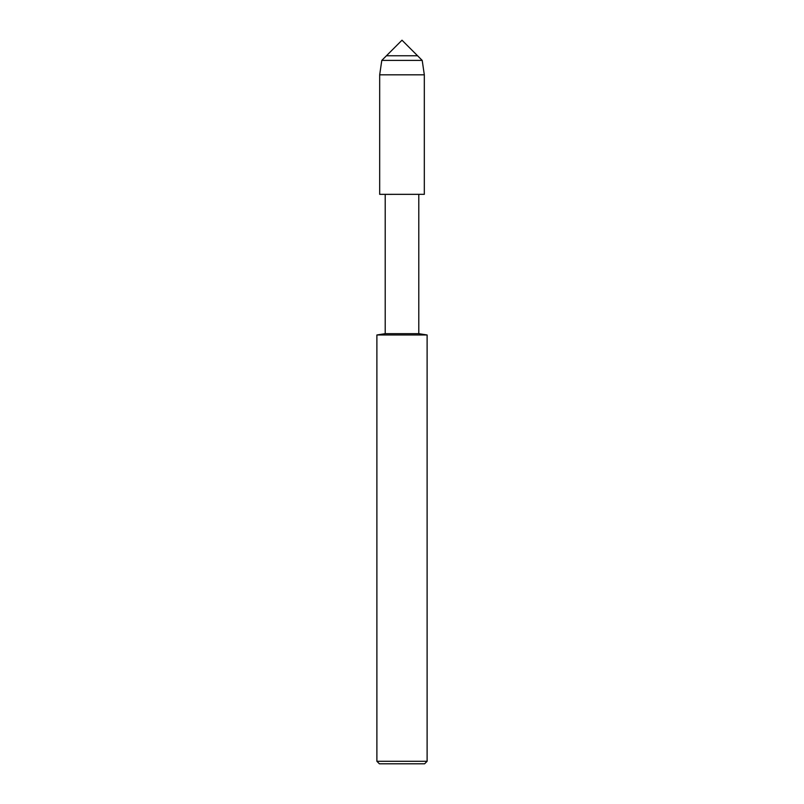 <?xml version="1.0" encoding="UTF-8"?>
<svg xmlns="http://www.w3.org/2000/svg" width="804" height="804" viewBox="0 0 804 804"><rect width="100%" height="100%" fill="white"/><g stroke="black" fill="none" stroke-linecap="round" stroke-linejoin="round"><path stroke-width="1.21" d="M386.443 55.757L417.557 55.757L402 40.2L386.443 55.757L417.557 55.757L422.2 60.4L381.799 60.4L386.443 55.757M376.885 334.977L376.885 761.287L427.115 761.287L427.115 334.977L376.885 334.977L385.206 333.67L385.206 194.367L379.679 194.337L424.321 194.337L424.321 74.812L422.2 60.4M385.206 194.367L424.321 194.337L379.679 194.337L379.679 74.812L381.799 60.4M385.206 333.67L418.794 333.67L418.794 194.367M376.885 761.287L379.398 763.8L424.602 763.8L427.115 761.287M379.679 74.812L424.321 74.812M427.115 334.977L418.794 333.67"/></g></svg>
